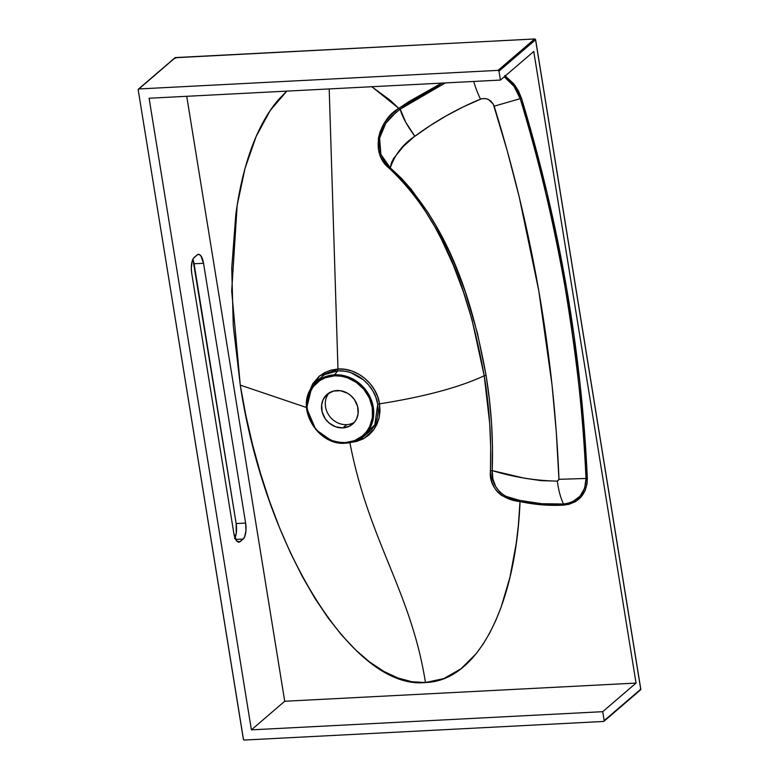 <?xml version="1.0" encoding="UTF-8"?>
<svg xmlns="http://www.w3.org/2000/svg" width="779" height="779" viewBox="0 0 779 779"><rect width="100%" height="100%" fill="white"/><g stroke="black" fill="none" stroke-linecap="round" stroke-linejoin="round"><path stroke-width="1.17" d="M311.678 387.543C295.562 408.839 318.329 446.075 345.623 443.183L357.016 440.369L365.195 434.604L371.612 424.643L373.725 411.195L370.103 397.056L361.914 385.624L351.942 378.536L334.6 374.806L334.473 375.829C343.724 373.998 367.824 382.849 372.265 407.534C375.829 432.257 354.971 443.436 345.282 442.589L338.865 442.277L332.477 440.69L323.509 436.074L318.27 431.683L313.859 426.425L309.166 417.369L307.111 407.602L307.316 401.127L308.766 394.953L313.148 386.793L319.838 380.561L325.301 377.757L334.473 375.829L340.89 376.15L347.278 377.727L356.246 382.343L363.803 389.276L369.304 397.913L372.265 407.534L372.44 417.291L369.811 426.356L366.607 431.624L362.371 436.036L354.455 440.661L345.282 442.589L345.623 443.183L357.016 440.369L361.816 438.09L371.69 429.862L375.098 424.273L377.289 418.011L378.175 411.273L377.727 404.359L375.936 397.475L372.898 390.97L368.72 385.05L363.589 379.948L351.232 372.898C348.009 371.544 343.49 370.872 337.687 370.892L334.6 374.806L337.687 370.892C331.961 371.466 327.725 372.596 324.989 374.271L315.154 382.479L311.678 387.543A35.844 31.9 49.4 0 1 334.6 374.806A35.844 31.9 49.4 0 1 371.778 401.175A35.844 31.9 49.4 0 1 357.016 440.369A35.844 31.9 49.4 0 1 345.672 443.173L345.282 442.589C336.031 444.419 311.931 435.568 307.491 410.884C303.927 386.16 324.785 374.981 334.473 375.829L334.6 374.806L323.197 377.63L311.678 387.543L306.653 408.235L315.836 429.648L331.844 440.972L345.574 443.173M354.387 422.296A19.582 17.42 49.4 0 1 346.684 424.633A19.582 17.42 -130.6 0 0 354.387 422.296M342.906 427.885L346.684 424.633L342.906 427.885A19.582 17.42 49.4 0 1 323.47 415.645A19.582 17.42 49.4 0 1 327.122 394.349A19.582 17.42 49.4 0 1 336.849 390.542A19.582 17.42 49.4 0 1 356.285 402.782A19.582 17.42 49.4 0 1 352.634 424.068A19.582 17.42 49.4 0 1 342.906 427.885L349.605 426.103L354.825 421.751L356.626 418.8L358.097 413.737L357.61 406.443L354.435 399.578L350.55 395.343L347.424 393.161L340.442 390.717L333.373 391.077L327.297 394.203L323.129 399.617L321.659 404.691L322.146 411.974L325.32 418.839L329.205 423.075L335.739 426.824L342.906 427.885M504.782 75.514L513.838 83.889L518.395 90.773L521.511 98.29L547.014 192.666L566.489 287.587L573.977 335.194L579.956 382.898L584.416 430.68L586.753 466.494L587.113 483.584L585.068 490.76L581.144 496.895L575.593 501.549L568.836 504.364L558.455 505.318L542.018 504.841L520.021 501.569L518.347 525.533L516.195 543.713L509.904 577.502L501.014 607.445L495.658 620.775L489.718 632.976L483.243 643.931L476.251 653.6L460.837 668.898L443.796 678.597L425.461 682.521C411.02 591.125 368.74 541.239 349.868 442.472C368.74 541.239 411.02 591.125 425.461 682.521C476.281 681.08 514.403 610.054 519.807 506.701L520.051 501.569L507.811 498.394L501.248 495.21L497.46 491.909L494.188 487.381L491.938 482.22L490.458 473.642L490.692 446.98L489.679 423.279L484.207 375.79C459.289 387.387 424.399 396.745 379.539 403.853L380.016 411.039L379.1 418.05L376.851 424.565L373.316 430.378L368.671 435.227L363.072 438.957L356.724 441.401L351.339 442.365L363.997 438.45L373.745 429.813L379.188 417.7L379.539 403.853L377.679 396.706L374.533 389.928L370.21 383.755L364.884 378.448L358.729 374.163L352.05 371.106L345.019 369.363L337.969 369.012L329.196 88.933L337.969 369.012C356.899 367.552 376.822 384.154 379.539 403.853L377.727 404.359C375.089 385.401 355.886 369.509 337.687 370.892L337.969 369.012L337.687 370.892L324.152 374.718L314.015 384.057M371.826 86.732L398.858 108.378L390.99 114.941L384.232 123.257L380.025 131.894L378.428 138.175L378.37 149.237L380.249 155.839L383.482 161.857L389.646 168.673C396.384 174.399 403.191 181.449 410.066 189.823L423.163 207.633L434.624 226.407L441.45 239.241L453.475 265.512L463.622 292.495L472.064 320.033L484.207 375.79C459.289 387.387 424.399 396.745 379.539 403.853L377.727 404.359L374.855 424.779L360.823 438.577L358.876 439.414M309.088 392.295L312.652 383.862L319.176 376.247L324.775 372.528L331.104 370.083L337.969 369.012L319.585 375.906L309.088 392.295M286.808 91.124L270.206 110.501L256.145 136.51L245.044 168.322L237.167 205.286L231.684 290.937L240.263 385.108L306.566 407.524L240.263 385.108L233.262 325.583L231.743 268.073L235.784 214.8C238.053 197.866 241.188 182.189 245.2 167.777C249.202 153.366 254.022 140.395 259.67 128.866C265.308 117.347 271.618 107.551 278.59 99.508L286.808 91.124M425.461 682.521C353.52 690.447 264.753 547.89 240.263 385.108L245.755 414.915L252.503 444.371L260.429 473.184L269.476 501.082L279.554 527.782L290.567 553.051L302.388 576.645L314.93 598.321L328.056 617.864L341.66 635.099L355.584 649.871L369.704 662.033L383.891 671.44L398.001 678.022L411.896 681.732L425.461 682.521M174.759 58.425L175.421 57.578L534.628 38.989L498.063 70.373L138.857 88.962L175.421 57.578A0.847 0.76 -130.6 0 0 174.993 57.743L138.428 89.127A0.847 0.76 49.4 0 1 138.857 88.962L175.421 57.578L175.85 58.133M175.596 57.568L534.628 38.989L535.553 39.758L640.737 689.23L604.173 720.614L602.732 711.675L251.393 729.855L149.101 98.251L500.43 80.071L149.101 98.251L251.393 729.855L284.715 701.256L251.393 729.855L602.732 711.675L636.054 683.076L284.715 701.256L186.736 96.304L284.715 701.256L636.054 683.076L533.751 51.472L500.43 80.071L498.979 71.142L498.063 70.373A0.847 0.76 49.4 0 1 498.979 71.142L535.553 39.758A0.847 0.76 -130.6 0 0 534.628 38.989L498.063 70.373L138.857 88.962L138.195 89.809L243.496 739.583L244.304 740.05L603.521 721.461L604.173 720.614L602.732 711.675L636.054 683.076L533.751 51.472L500.43 80.071L498.979 71.142L535.553 39.758L640.737 689.23L604.173 720.614A0.847 0.76 49.4 0 1 603.521 721.461L244.304 740.05A0.847 0.76 49.4 0 1 243.389 739.281L138.195 89.809A0.847 0.76 49.4 0 1 138.428 89.127M234.976 537.763A12.766 4.801 87 0 0 236.164 523.556L245.609 523.069L236.164 523.556L194.078 263.769L203.533 263.283L245.609 523.069A12.766 4.801 -93 0 1 243.165 539.039L240.214 541.571A12.766 4.801 -93 0 1 238.9 542.155A12.766 4.801 -93 0 1 233.817 533.196L191.741 273.41A12.766 4.801 -93 0 1 194.195 257.43L197.136 254.899A12.766 4.801 -93 0 1 198.45 254.324A12.766 4.801 -93 0 1 203.533 263.283L245.609 523.069L245.96 530.48L244.703 536.663L243.165 539.039L239.309 542.077L236.504 540.694L233.817 533.196L191.741 273.41L191.322 268.453L192.062 261.598L193.367 258.404L197.136 254.899L198.986 254.373L200.846 255.785L203.533 263.283L194.078 263.769A12.766 4.801 87 0 0 192.919 259.203L236.164 523.556L236.261 533.284L234.537 538.562M400.221 109.177L391.691 116.198L385.313 123.958L381.398 131.67L379.655 137.873L379.061 144.631L380.512 153.317L384.378 161.243L390.308 167.875C394.787 154.67 402.967 144.134 414.837 136.257C406.804 125.166 401.925 116.139 400.221 109.177L399.569 107.872L409.15 101.445L441.693 83.11L399.569 107.872L400.221 109.177L399.52 109.673L398.858 108.378L399.569 107.872L398.858 108.378L399.52 109.673M396.131 112.234L385.771 123.277L379.597 138.175L380.902 154.446L390.308 167.875L401.127 178.002L410.952 188.976L428.255 212.901L435.831 225.511L449.123 251.432L454.975 264.694L465.267 291.774L477.478 333.344L486.077 375.439L489.378 399.306L491.53 423.114L492.503 446.883L492.201 470.604L524.598 478.238L540.957 480.643L557.316 481.13L558.962 479.669L556.303 432.189L552.048 385.021L538.766 290.703L519.242 197.029L507.168 150.503L493.311 104.182L488.647 99.605L485.59 98.573L481.471 98.777L463.203 106.918L446.455 115.73L430.32 125.516L413.785 137.046L403.405 146.403L393.755 158.205L391.428 162.782L390.308 167.875C448.986 222.512 472.658 301.648 486.077 375.439C491.315 407.29 493.36 439.015 492.201 470.604L492.903 478.988L495.707 486.573L499.699 491.977L505.552 496.242L520.012 500.459L541.853 503.721L563.568 504.013C560.666 498.18 558.582 490.556 557.316 481.13C535.436 480.672 513.731 477.167 492.201 470.604C490.488 486.31 502.883 499.096 520.012 500.459C534.608 503.624 549.127 504.811 563.568 504.013C568.203 503.448 571.25 502.679 572.701 501.705L580.053 496.155L584.678 488.063L585.993 478.472L558.981 479.319L557.316 481.13C558.582 490.556 560.666 498.18 563.568 504.013L563.918 505.104C549.351 505.922 534.725 504.743 520.021 501.569L520.012 500.459L520.051 501.569C502.066 499.972 488.521 487.459 490.458 470.594L492.201 470.604L490.458 470.594C491.51 439.122 489.426 407.514 484.207 375.79L486.077 375.439L484.207 375.79C470.818 302.359 447.721 223.592 389.646 168.673L390.308 167.875L389.646 168.673C367.99 151.759 380.347 118.233 398.858 108.378L389.802 99.975L371.564 86.566M400.25 109.157L445.306 82.925L434.594 88.28C423.795 93.85 412.354 100.803 400.25 109.157L405.674 122.128L414.837 136.257C435.11 121.261 457 108.885 480.507 99.108A44.267 18.404 -112.6 0 1 473.729 81.454A44.267 18.404 67.4 0 0 480.507 99.108C486.787 97.453 491.335 99.809 494.168 106.187C532.291 229.377 553.898 353.754 558.981 479.319L585.993 478.472C584.133 424.351 577.2 360.784 565.184 287.782C553.275 220.486 538.289 157.446 520.206 98.66L494.168 106.187L520.206 98.66L517.198 91.396L514.023 86.342L509.748 81.386L504.247 76.8L514.091 86.44L520.206 98.66L521.511 98.29C559.546 223.972 581.485 350.686 587.337 478.423C586.83 494.129 579.021 503.03 563.918 505.104L563.568 504.013C578.028 502.017 585.496 493.506 585.993 478.472L587.337 478.423L585.993 478.472C580.18 350.832 558.251 224.225 520.206 98.66L521.511 98.29L515.299 85.807L505.308 75.884M329.147 392.879A19.582 17.42 -130.6 0 0 327.891 413.639A19.582 17.42 -130.6 0 0 346.684 424.633A19.582 17.42 49.4 0 1 327.891 413.639A19.582 17.42 49.4 0 1 329.147 392.879M640.25 689.016L640.796 689.133L535.601 39.661L534.715 38.95L174.993 57.743M535.553 39.758L534.628 38.989M603.939 721.296L640.504 689.912L640.718 689.055M640.737 689.23L640.085 690.077L640.737 689.23A0.847 0.76 -130.6 0 1 640.504 689.912M243.165 539.039L235.716 539.428L243.165 539.039M240.214 541.571L237.537 541.717L240.214 541.571M535.601 39.661L534.715 38.95"/></g></svg>
